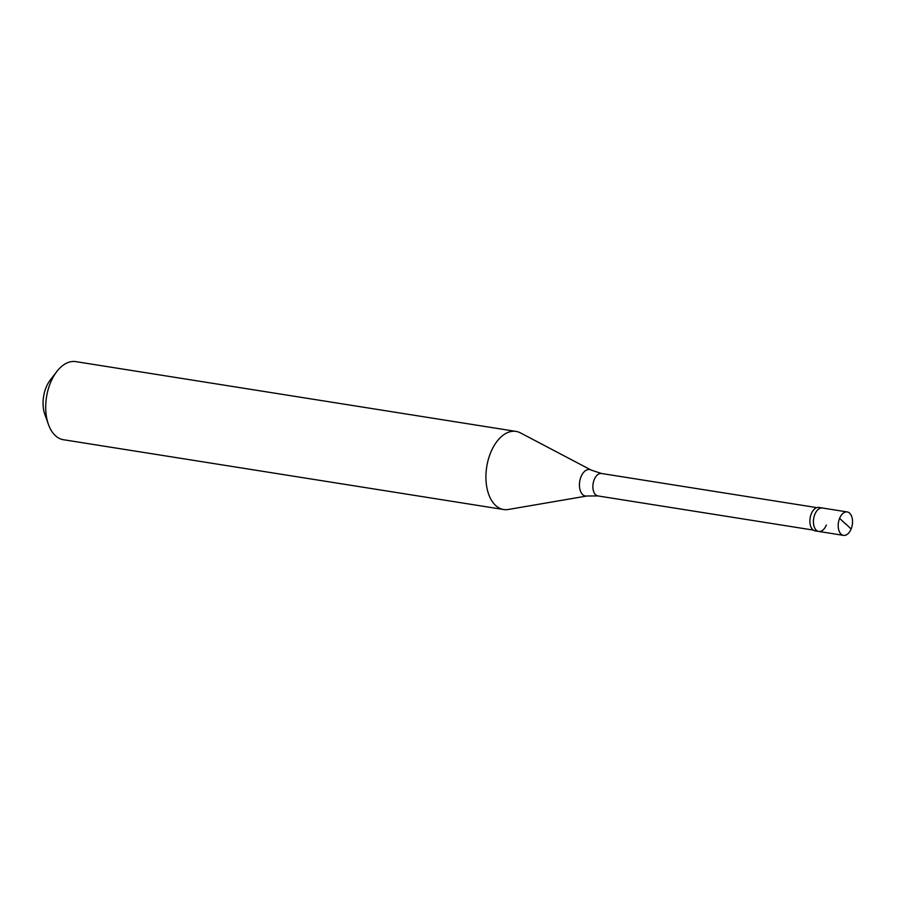 <?xml version="1.0" encoding="UTF-8"?>
<svg xmlns="http://www.w3.org/2000/svg" width="897" height="897" viewBox="0 0 897 897"><rect width="100%" height="100%" fill="white"/><g stroke="black" fill="none" stroke-linecap="round" stroke-linejoin="round"><path stroke-width="1.35" d="M845.322 523.758L839.603 518.32A11.863 7.019 -81 0 1 847.228 511.94A11.863 7.019 -81 0 1 851.13 528.995A11.863 7.019 99 0 1 843.516 535.374L818.726 531.439A11.863 7.019 99 0 0 826.35 525.059M818.726 531.439A11.863 7.019 99 0 1 814.824 514.396A11.863 7.019 -81 0 1 822.448 508.016L818.905 507.455A11.863 7.019 -81 0 0 811.28 513.835A11.863 7.019 99 0 0 815.194 530.878L818.726 531.439A11.863 7.019 99 0 1 814.824 514.396A11.863 7.019 -81 0 1 822.448 508.016L847.228 511.94M839.603 518.32A11.863 7.019 99 0 0 843.516 535.374M503.654 509.518A39.535 23.4 99 0 1 490.637 452.682A39.535 23.4 -81 0 1 516.044 431.412A39.535 23.4 -81 0 1 520.473 432.903L591.123 470.062A13.388 7.927 -81 0 0 581.021 476.756A13.388 7.927 99 0 0 580.18 490.3A13.388 7.927 99 0 0 587.019 495.985L508.33 509.474A39.535 23.4 99 0 1 503.654 509.518L63.44 439.721A39.535 23.4 99 0 1 48.449 424.483A39.535 23.4 99 0 1 50.423 382.896A39.535 23.4 -81 0 1 56.847 371.493A39.535 23.4 -81 0 1 75.819 361.626L516.044 431.412M48.449 424.483L44.85 414.403A25.699 15.215 99 0 1 46.128 387.369A25.699 15.215 -81 0 1 50.31 379.958L56.847 371.493M845.411 523.556L851.13 528.995M813.287 530.082L597.963 495.94A11.369 6.728 99 0 1 594.218 479.603A11.369 6.728 -81 0 1 601.528 473.493L591.123 470.062M816.842 507.624L601.528 473.493M597.963 495.94L587.019 495.985"/></g></svg>
